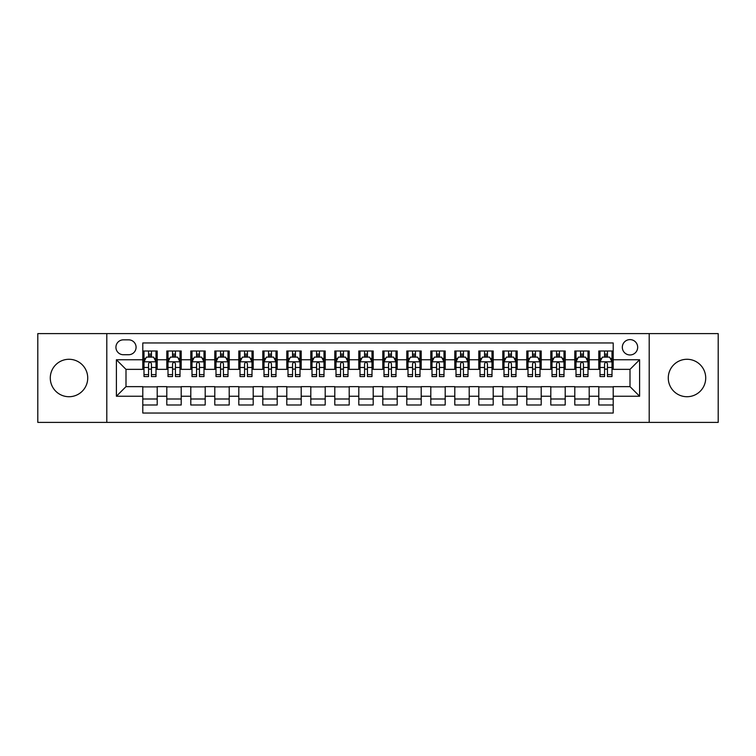 <?xml version="1.0" encoding="UTF-8"?>
<svg xmlns="http://www.w3.org/2000/svg" width="756" height="756" viewBox="0 0 756 756"><rect width="100%" height="100%" fill="white"/><g stroke="black" fill="none" stroke-linecap="round" stroke-linejoin="round"><path stroke-width="1.13" d="M686.996 359.28A18.72 18.72 0 0 0 668.276 378A18.72 18.72 0 0 0 686.996 396.72A18.72 18.72 0 0 0 705.717 378A18.72 18.72 0 0 0 686.996 359.28M69.004 359.28A18.72 18.72 0 0 0 50.283 378A18.72 18.72 0 0 0 69.004 396.72A18.72 18.72 0 0 0 87.724 378A18.72 18.72 0 0 0 69.004 359.28M630.003 339.605A7.683 7.683 0 0 0 622.32 347.278A7.683 7.683 0 0 0 630.003 354.961A7.683 7.683 0 0 0 637.677 347.278A7.683 7.683 0 0 0 630.003 339.605M649.196 422.396L718.2 422.396L718.2 333.604L649.196 333.604L649.196 422.396L106.804 422.396L106.804 333.604L37.8 333.604L37.8 422.396L106.804 422.396M613.201 351.001L598.799 351.001L598.799 359.761L589.198 359.761L589.198 369.363L598.799 369.363L598.799 359.761M589.198 359.761L589.198 351.001L574.796 351.001L574.796 359.761L565.204 359.761L565.204 369.363L574.796 369.363L574.796 359.761M565.204 359.761L565.204 351.001L550.803 351.001L550.803 359.761L541.202 359.761L541.202 369.363L550.803 369.363L550.803 359.761M541.202 359.761L541.202 351.001L526.8 351.001L526.8 359.761L517.198 359.761L517.198 369.363L526.8 369.363L526.8 359.761M517.198 359.761L517.198 351.001L502.797 351.001L502.797 359.761L493.195 359.761L493.195 369.363L502.797 369.363L502.797 359.761M493.195 359.761L493.195 351.001L478.803 351.001L478.803 359.761L469.202 359.761L469.202 369.363L478.803 369.363L478.803 359.761M469.202 359.761L469.202 351.001L454.8 351.001L454.8 359.761L445.199 359.761L445.199 369.363L454.8 369.363L454.8 359.761M445.199 359.761L445.199 351.001L430.797 351.001L430.797 359.761L421.196 359.761L421.196 369.363L430.797 369.363L430.797 359.761M421.196 359.761L421.196 351.001L406.804 351.001L406.804 359.761L397.202 359.761L397.202 369.363L406.804 369.363L406.804 359.761M397.202 359.761L397.202 351.001L382.801 351.001L382.801 359.761L373.199 359.761L373.199 369.363L382.801 369.363L382.801 359.761M373.199 359.761L373.199 351.001L358.798 351.001L358.798 359.761L349.196 359.761L349.196 369.363L358.798 369.363L358.798 359.761M349.196 359.761L349.196 351.001L334.804 351.001L334.804 359.761L325.203 359.761L325.203 369.363L334.804 369.363L334.804 359.761M325.203 359.761L325.203 351.001L310.801 351.001L310.801 359.761L301.2 359.761L301.2 369.363L310.801 369.363L310.801 359.761M301.2 359.761L301.2 351.001L286.798 351.001L286.798 359.761L277.197 359.761L277.197 369.363L286.798 369.363L286.798 359.761M277.197 359.761L277.197 351.001L262.805 351.001L262.805 359.761L253.203 359.761L253.203 369.363L262.805 369.363L262.805 359.761M253.203 359.761L253.203 351.001L238.801 351.001L238.801 359.761L229.2 359.761L229.2 369.363L238.801 369.363L238.801 359.761M229.2 359.761L229.2 351.001L214.798 351.001L214.798 359.761L205.197 359.761L205.197 369.363L214.798 369.363L214.798 359.761M205.197 359.761L205.197 351.001L190.796 351.001L190.796 359.761L181.204 359.761L181.204 369.363L190.796 369.363L190.796 359.761M181.204 359.761L181.204 351.001L166.802 351.001L166.802 369.363L157.201 369.363L157.201 351.001L142.799 351.001M142.799 404.999L157.201 404.999L157.201 386.637L166.802 386.637L166.802 404.999L181.204 404.999L181.204 386.637L190.796 386.637L190.796 396.238L181.204 396.238M190.796 396.238L190.796 404.999L205.197 404.999L205.197 386.637L214.798 386.637L214.798 396.238L205.197 396.238M214.798 396.238L214.798 404.999L229.2 404.999L229.2 386.637L238.801 386.637L238.801 396.238L229.2 396.238M238.801 396.238L238.801 404.999L253.203 404.999L253.203 386.637L262.805 386.637L262.805 396.238L253.203 396.238M262.805 396.238L262.805 404.999L277.197 404.999L277.197 386.637L286.798 386.637L286.798 396.238L277.197 396.238M286.798 396.238L286.798 404.999L301.2 404.999L301.2 386.637L310.801 386.637L310.801 396.238L301.2 396.238M310.801 396.238L310.801 404.999L325.203 404.999L325.203 386.637L334.804 386.637L334.804 396.238L325.203 396.238M334.804 396.238L334.804 404.999L349.196 404.999L349.196 386.637L358.798 386.637L358.798 396.238L349.196 396.238M358.798 396.238L358.798 404.999L373.199 404.999L373.199 386.637L382.801 386.637L382.801 396.238L373.199 396.238M382.801 396.238L382.801 404.999L397.202 404.999L397.202 386.637L406.804 386.637L406.804 396.238L397.202 396.238M406.804 396.238L406.804 404.999L421.196 404.999L421.196 386.637L430.797 386.637L430.797 396.238L421.196 396.238M430.797 396.238L430.797 404.999L445.199 404.999L445.199 386.637L454.8 386.637L454.8 396.238L445.199 396.238M454.8 396.238L454.8 404.999L469.202 404.999L469.202 386.637L478.803 386.637L478.803 396.238L469.202 396.238M478.803 396.238L478.803 404.999L493.195 404.999L493.195 386.637L502.797 386.637L502.797 396.238L493.195 396.238M502.797 396.238L502.797 404.999L517.198 404.999L517.198 386.637L526.8 386.637L526.8 396.238L517.198 396.238M526.8 396.238L526.8 404.999L541.202 404.999L541.202 386.637L550.803 386.637L550.803 396.238L541.202 396.238M550.803 396.238L550.803 404.999L565.204 404.999L565.204 386.637L574.796 386.637L574.796 396.238L565.204 396.238M574.796 396.238L574.796 404.999L589.198 404.999L589.198 386.637L598.799 386.637L598.799 396.238L589.198 396.238M123.36 354.725L128.643 354.725A7.437 7.437 0 0 0 136.08 347.278A7.437 7.437 0 0 0 128.643 339.841L123.36 339.841A7.437 7.437 0 0 0 115.923 347.278A7.437 7.437 0 0 0 123.36 354.725M649.196 333.604L106.804 333.604M613.201 359.761L613.201 342.959L142.799 342.959L142.799 369.363L125.997 369.363L125.997 386.637L142.799 386.637L142.799 413.041L613.201 413.041L613.201 386.637L630.003 386.637L630.003 369.363L613.201 369.363L613.201 359.761L639.604 359.761L639.604 396.238L613.201 396.238M142.799 396.238L116.396 396.238L116.396 359.761L142.799 359.761M598.799 396.238L598.799 404.999L613.201 404.999M142.799 357.002L143.999 357.002M148.563 357.002L151.436 357.002M156.001 357.002L157.201 357.002M142.799 369.117L143.999 369.117M148.563 369.117L151.436 369.117M156.001 369.117L157.201 369.117M142.799 386.883L157.201 386.883M142.799 398.998L157.201 398.998M166.802 369.117L168.002 369.117M172.557 369.117L175.439 369.117M180.004 369.117L181.204 369.117M166.802 357.002L168.002 357.002M172.557 357.002L175.439 357.002M180.004 357.002L181.204 357.002M166.802 386.883L181.204 386.883M166.802 398.998L181.204 398.998M190.796 386.883L205.197 386.883M190.796 398.998L205.197 398.998M190.796 357.002L191.996 357.002M196.56 357.002L199.442 357.002M203.997 357.002L205.197 357.002M190.796 369.117L191.996 369.117M196.56 369.117L199.442 369.117M203.997 369.117L205.197 369.117M214.798 386.883L229.2 386.883M214.798 398.998L229.2 398.998M214.798 357.002L215.999 357.002M220.563 357.002L223.436 357.002M228 357.002L229.2 357.002M214.798 369.117L215.999 369.117M220.563 369.117L223.436 369.117M228 369.117L229.2 369.117M238.801 386.883L253.203 386.883M238.801 398.998L253.203 398.998M238.801 357.002L240.002 357.002M244.557 357.002L247.439 357.002M252.003 357.002L253.203 357.002M238.801 369.117L240.002 369.117M244.557 369.117L247.439 369.117M252.003 369.117L253.203 369.117M262.805 386.883L277.197 386.883M262.805 398.998L277.197 398.998M262.805 357.002L264.005 357.002M268.56 357.002L271.442 357.002M275.997 357.002L277.197 357.002M262.805 369.117L264.005 369.117M268.56 369.117L271.442 369.117M275.997 369.117L277.197 369.117M286.798 386.883L301.2 386.883M286.798 398.998L301.2 398.998M286.798 357.002L287.998 357.002M292.563 357.002L295.435 357.002M300 357.002L301.2 357.002M286.798 369.117L287.998 369.117M292.563 369.117L295.435 369.117M300 369.117L301.2 369.117M310.801 386.883L325.203 386.883M310.801 398.998L325.203 398.998M310.801 357.002L312.001 357.002M316.556 357.002L319.438 357.002M324.003 357.002L325.203 357.002M310.801 369.117L312.001 369.117M316.556 369.117L319.438 369.117M324.003 369.117L325.203 369.117M334.804 386.883L349.196 386.883M334.804 398.998L349.196 398.998M334.804 357.002L336.004 357.002M340.559 357.002L343.441 357.002M347.996 357.002L349.196 357.002M334.804 369.117L336.004 369.117M340.559 369.117L343.441 369.117M347.996 369.117L349.196 369.117M358.798 386.883L373.199 386.883M358.798 398.998L373.199 398.998M358.798 357.002L359.998 357.002M364.562 357.002L367.444 357.002M371.999 357.002L373.199 357.002M358.798 369.117L359.998 369.117M364.562 369.117L367.444 369.117M371.999 369.117L373.199 369.117M382.801 386.883L397.202 386.883M382.801 398.998L397.202 398.998M382.801 357.002L384.001 357.002M388.556 357.002L391.438 357.002M396.002 357.002L397.202 357.002M382.801 369.117L384.001 369.117M388.556 369.117L391.438 369.117M396.002 369.117L397.202 369.117M406.804 386.883L421.196 386.883M406.804 398.998L421.196 398.998M406.804 357.002L408.004 357.002M412.559 357.002L415.441 357.002M419.996 357.002L421.196 357.002M406.804 369.117L408.004 369.117M412.559 369.117L415.441 369.117M419.996 369.117L421.196 369.117M430.797 386.883L445.199 386.883M430.797 398.998L445.199 398.998M430.797 357.002L431.997 357.002M436.562 357.002L439.444 357.002M443.999 357.002L445.199 357.002M430.797 369.117L431.997 369.117M436.562 369.117L439.444 369.117M443.999 369.117L445.199 369.117M454.8 386.883L469.202 386.883M454.8 398.998L469.202 398.998M454.8 357.002L456 357.002M460.565 357.002L463.437 357.002M468.002 357.002L469.202 357.002M454.8 369.117L456 369.117M460.565 369.117L463.437 369.117M468.002 369.117L469.202 369.117M478.803 386.883L493.195 386.883M478.803 398.998L493.195 398.998M478.803 357.002L480.003 357.002M484.558 357.002L487.44 357.002M491.995 357.002L493.195 357.002M478.803 369.117L480.003 369.117M484.558 369.117L487.44 369.117M491.995 369.117L493.195 369.117M502.797 386.883L517.198 386.883M502.797 398.998L517.198 398.998M502.797 357.002L503.997 357.002M508.561 357.002L511.443 357.002M515.998 357.002L517.198 357.002M502.797 369.117L503.997 369.117M508.561 369.117L511.443 369.117M515.998 369.117L517.198 369.117M526.8 386.883L541.202 386.883M526.8 398.998L541.202 398.998M526.8 357.002L528 357.002M532.564 357.002L535.437 357.002M540.001 357.002L541.202 357.002M526.8 369.117L528 369.117M532.564 369.117L535.437 369.117M540.001 369.117L541.202 369.117M550.803 386.883L565.204 386.883M550.803 398.998L565.204 398.998M550.803 357.002L552.003 357.002M556.558 357.002L559.44 357.002M564.004 357.002L565.204 357.002M550.803 369.117L552.003 369.117M556.558 369.117L559.44 369.117M564.004 369.117L565.204 369.117M574.796 386.883L589.198 386.883M574.796 398.998L589.198 398.998M574.796 357.002L575.996 357.002M580.561 357.002L583.443 357.002M587.998 357.002L589.198 357.002M574.796 369.117L575.996 369.117M580.561 369.117L583.443 369.117M587.998 369.117L589.198 369.117M598.799 386.883L613.201 386.883M598.799 398.998L613.201 398.998M598.799 357.002L599.999 357.002M604.564 357.002L607.437 357.002M612.001 357.002L613.201 357.002M598.799 369.117L599.999 369.117M604.564 369.117L607.437 369.117M612.001 369.117L613.201 369.117M125.997 369.363L116.396 359.761M125.997 386.637L116.396 396.238M639.604 359.761L630.003 369.363M639.604 396.238L630.003 386.637M151.436 354.12L148.563 354.12M156.001 374.607L151.436 374.607L151.436 376.564L156.001 376.564L156.001 361.916L153.6 357.115L146.399 357.115L143.999 361.916L143.999 376.564L148.563 376.564L148.563 374.607L143.999 374.607M143.999 361.916L143.999 351.001M156.001 361.916L156.001 351.001M148.563 357.115L148.563 351.001M151.436 351.001L151.436 357.115M151.436 374.607L151.436 363.721C150.482 361.869 149.518 361.869 148.563 363.721L148.563 374.607M175.439 354.12L172.557 354.12M180.004 374.607L175.439 374.607L175.439 376.564L180.004 376.564L180.004 361.916L177.603 357.115L170.402 357.115L168.002 361.916L168.002 376.564L172.557 376.564L172.557 374.607L168.002 374.607M168.002 361.916L168.002 351.001M180.004 361.916L180.004 351.001M172.557 357.115L172.557 351.001M175.439 351.001L175.439 357.115M175.439 374.607L175.439 363.721C174.485 361.869 173.521 361.869 172.557 363.721L172.557 374.607M199.442 354.12L196.56 354.12M203.997 374.607L199.442 374.607L199.442 376.564L203.997 376.564L203.997 361.916L201.597 357.115L194.396 357.115L191.996 361.916L191.996 376.564L196.56 376.564L196.56 374.607L191.996 374.607M191.996 361.916L191.996 351.001M203.997 361.916L203.997 351.001M196.56 357.115L196.56 351.001M199.442 351.001L199.442 357.115M199.442 374.607L199.442 363.721C198.478 361.869 197.524 361.869 196.56 363.721L196.56 374.607M223.436 354.12L220.563 354.12M228 374.607L223.436 374.607L223.436 376.564L228 376.564L228 361.916L225.6 357.115L218.399 357.115L215.999 361.916L215.999 376.564L220.563 376.564L220.563 374.607L215.999 374.607M215.999 361.916L215.999 351.001M228 361.916L228 351.001M220.563 357.115L220.563 351.001M223.436 351.001L223.436 357.115M223.436 374.607L223.436 363.721C222.481 361.869 221.517 361.869 220.563 363.721L220.563 374.607M247.439 354.12L244.557 354.12M252.003 374.607L247.439 374.607L247.439 376.564L252.003 376.564L252.003 361.916L249.603 357.115L242.402 357.115L240.002 361.916L240.002 376.564L244.557 376.564L244.557 374.607L240.002 374.607M240.002 361.916L240.002 351.001M252.003 361.916L252.003 351.001M244.557 357.115L244.557 351.001M247.439 351.001L247.439 357.115M247.439 374.607L247.439 363.721C246.484 361.869 245.52 361.869 244.557 363.721L244.557 374.607M271.442 354.12L268.56 354.12M275.997 374.607L271.442 374.607L271.442 376.564L275.997 376.564L275.997 361.916L273.596 357.115L266.395 357.115L264.005 361.916L264.005 376.564L268.56 376.564L268.56 374.607L264.005 374.607M264.005 361.916L264.005 351.001M275.997 361.916L275.997 351.001M268.56 357.115L268.56 351.001M271.442 351.001L271.442 357.115M271.442 374.607L271.442 363.721C270.478 361.869 269.523 361.869 268.56 363.721L268.56 374.607M295.435 354.12L292.563 354.12M300 374.607L295.435 374.607L295.435 376.564L300 376.564L300 361.916L297.599 357.115L290.399 357.115L287.998 361.916L287.998 376.564L292.563 376.564L292.563 374.607L287.998 374.607M287.998 361.916L287.998 351.001M300 361.916L300 351.001M292.563 357.115L292.563 351.001M295.435 351.001L295.435 357.115M295.435 374.607L295.435 363.721C294.481 361.869 293.517 361.869 292.563 363.721L292.563 374.607M319.438 354.12L316.556 354.12M324.003 374.607L319.438 374.607L319.438 376.564L324.003 376.564L324.003 361.916L321.602 357.115L314.401 357.115L312.001 361.916L312.001 376.564L316.556 376.564L316.556 374.607L312.001 374.607M312.001 361.916L312.001 351.001M324.003 361.916L324.003 351.001M316.556 357.115L316.556 351.001M319.438 351.001L319.438 357.115M319.438 374.607L319.438 363.721C318.484 361.869 317.52 361.869 316.556 363.721L316.556 374.607M343.441 354.12L340.559 354.12M347.996 374.607L343.441 374.607L343.441 376.564L347.996 376.564L347.996 361.916L345.596 357.115L338.404 357.115L336.004 361.916L336.004 376.564L340.559 376.564L340.559 374.607L336.004 374.607M336.004 361.916L336.004 351.001M347.996 361.916L347.996 351.001M340.559 357.115L340.559 351.001M343.441 351.001L343.441 357.115M343.441 374.607L343.441 363.721C342.477 361.869 341.523 361.869 340.559 363.721L340.559 374.607M367.444 354.12L364.562 354.12M371.999 374.607L367.444 374.607L367.444 376.564L371.999 376.564L371.999 361.916L369.599 357.115L362.398 357.115L359.998 361.916L359.998 376.564L364.562 376.564L364.562 374.607L359.998 374.607M359.998 361.916L359.998 351.001M371.999 361.916L371.999 351.001M364.562 357.115L364.562 351.001M367.444 351.001L367.444 357.115M367.444 374.607L367.444 363.721C366.48 361.869 365.526 361.869 364.562 363.721L364.562 374.607M391.438 354.12L388.556 354.12M396.002 374.607L391.438 374.607L391.438 376.564L396.002 376.564L396.002 361.916L393.602 357.115L386.401 357.115L384.001 361.916L384.001 376.564L388.556 376.564L388.556 374.607L384.001 374.607M384.001 361.916L384.001 351.001M396.002 361.916L396.002 351.001M388.556 357.115L388.556 351.001M391.438 351.001L391.438 357.115M391.438 374.607L391.438 363.721C390.483 361.869 389.52 361.869 388.556 363.721L388.556 374.607M415.441 354.12L412.559 354.12M419.996 374.607L415.441 374.607L415.441 376.564L419.996 376.564L419.996 361.916L417.595 357.115L410.404 357.115L408.004 361.916L408.004 376.564L412.559 376.564L412.559 374.607L408.004 374.607M408.004 361.916L408.004 351.001M419.996 361.916L419.996 351.001M412.559 357.115L412.559 351.001M415.441 351.001L415.441 357.115M415.441 374.607L415.441 363.721C414.477 361.869 413.523 361.869 412.559 363.721L412.559 374.607M439.444 354.12L436.562 354.12M443.999 374.607L439.444 374.607L439.444 376.564L443.999 376.564L443.999 361.916L441.599 357.115L434.398 357.115L431.997 361.916L431.997 376.564L436.562 376.564L436.562 374.607L431.997 374.607M431.997 361.916L431.997 351.001M443.999 361.916L443.999 351.001M436.562 357.115L436.562 351.001M439.444 351.001L439.444 357.115M439.444 374.607L439.444 363.721C438.48 361.869 437.526 361.869 436.562 363.721L436.562 374.607M463.437 354.12L460.565 354.12M468.002 374.607L463.437 374.607L463.437 376.564L468.002 376.564L468.002 361.916L465.601 357.115L458.401 357.115L456 361.916L456 376.564L460.565 376.564L460.565 374.607L456 374.607M456 361.916L456 351.001M468.002 361.916L468.002 351.001M460.565 357.115L460.565 351.001M463.437 351.001L463.437 357.115M463.437 374.607L463.437 363.721C462.483 361.869 461.519 361.869 460.565 363.721L460.565 374.607M487.44 354.12L484.558 354.12M491.995 374.607L487.44 374.607L487.44 376.564L491.995 376.564L491.995 361.916L489.604 357.115L482.404 357.115L480.003 361.916L480.003 376.564L484.558 376.564L484.558 374.607L480.003 374.607M480.003 361.916L480.003 351.001M491.995 361.916L491.995 351.001M484.558 357.115L484.558 351.001M487.44 351.001L487.44 357.115M487.44 374.607L487.44 363.721C486.486 361.869 485.522 361.869 484.558 363.721L484.558 374.607M511.443 354.12L508.561 354.12M515.998 374.607L511.443 374.607L511.443 376.564L515.998 376.564L515.998 361.916L513.598 357.115L506.397 357.115L503.997 361.916L503.997 376.564L508.561 376.564L508.561 374.607L503.997 374.607M503.997 361.916L503.997 351.001M515.998 361.916L515.998 351.001M508.561 357.115L508.561 351.001M511.443 351.001L511.443 357.115M511.443 374.607L511.443 363.721C510.48 361.869 509.525 361.869 508.561 363.721L508.561 374.607M535.437 354.12L532.564 354.12M540.001 374.607L535.437 374.607L535.437 376.564L540.001 376.564L540.001 361.916L537.601 357.115L530.4 357.115L528 361.916L528 376.564L532.564 376.564L532.564 374.607L528 374.607M528 361.916L528 351.001M540.001 361.916L540.001 351.001M532.564 357.115L532.564 351.001M535.437 351.001L535.437 357.115M535.437 374.607L535.437 363.721C534.483 361.869 533.519 361.869 532.564 363.721L532.564 374.607M559.44 354.12L556.558 354.12M564.004 374.607L559.44 374.607L559.44 376.564L564.004 376.564L564.004 361.916L561.604 357.115L554.403 357.115L552.003 361.916L552.003 376.564L556.558 376.564L556.558 374.607L552.003 374.607M552.003 361.916L552.003 351.001M564.004 361.916L564.004 351.001M556.558 357.115L556.558 351.001M559.44 351.001L559.44 357.115M559.44 374.607L559.44 363.721C558.486 361.869 557.522 361.869 556.558 363.721L556.558 374.607M583.443 354.12L580.561 354.12M587.998 374.607L583.443 374.607L583.443 376.564L587.998 376.564L587.998 361.916L585.598 357.115L578.397 357.115L575.996 361.916L575.996 376.564L580.561 376.564L580.561 374.607L575.996 374.607M575.996 361.916L575.996 351.001M587.998 361.916L587.998 351.001M580.561 357.115L580.561 351.001M583.443 351.001L583.443 357.115M583.443 374.607L583.443 363.721C582.479 361.869 581.525 361.869 580.561 363.721L580.561 374.607M607.437 354.12L604.564 354.12M612.001 374.607L607.437 374.607L607.437 376.564L612.001 376.564L612.001 361.916L609.601 357.115L602.4 357.115L599.999 361.916L599.999 376.564L604.564 376.564L604.564 374.607L599.999 374.607M599.999 361.916L599.999 351.001M612.001 361.916L612.001 351.001M604.564 357.115L604.564 351.001M607.437 351.001L607.437 357.115M607.437 374.607L607.437 363.721C606.482 361.869 605.518 361.869 604.564 363.721L604.564 374.607M166.802 396.238L157.201 396.238M166.802 359.761L157.201 359.761M155.944 361.803L144.056 361.803M143.999 358.438L145.738 358.438M154.262 358.438L156.001 358.438M148.563 367.482L143.999 367.482M156.001 367.482L151.436 367.482M151.436 355.651L148.563 355.651M179.937 361.803L168.059 361.803M168.002 358.438L169.741 358.438M178.265 358.438L180.004 358.438M172.557 367.482L168.002 367.482M180.004 367.482L175.439 367.482M175.439 355.651L172.557 355.651M203.94 361.803L192.062 361.803M191.996 358.438L193.744 358.438M202.258 358.438L203.997 358.438M196.56 367.482L191.996 367.482M203.997 367.482L199.442 367.482M199.442 355.651L196.56 355.651M227.943 361.803L216.055 361.803M215.999 358.438L217.737 358.438M226.261 358.438L228 358.438M220.563 367.482L215.999 367.482M228 367.482L223.436 367.482M223.436 355.651L220.563 355.651M251.937 361.803L240.058 361.803M240.002 358.438L241.74 358.438M250.264 358.438L252.003 358.438M244.557 367.482L240.002 367.482M252.003 367.482L247.439 367.482M247.439 355.651L244.557 355.651M275.94 361.803L264.061 361.803M264.005 358.438L265.743 358.438M274.258 358.438L275.997 358.438M268.56 367.482L264.005 367.482M275.997 367.482L271.442 367.482M271.442 355.651L268.56 355.651M299.943 361.803L288.064 361.803M287.998 358.438L289.737 358.438M298.261 358.438L300 358.438M292.563 367.482L287.998 367.482M300 367.482L295.435 367.482M295.435 355.651L292.563 355.651M323.937 361.803L312.058 361.803M312.001 358.438L313.74 358.438M322.264 358.438L324.003 358.438M316.556 367.482L312.001 367.482M324.003 367.482L319.438 367.482M319.438 355.651L316.556 355.651M347.94 361.803L336.061 361.803M336.004 358.438L337.743 358.438M346.257 358.438L347.996 358.438M340.559 367.482L336.004 367.482M347.996 367.482L343.441 367.482M343.441 355.651L340.559 355.651M371.943 361.803L360.064 361.803M359.998 358.438L361.737 358.438M370.26 358.438L371.999 358.438M364.562 367.482L359.998 367.482M371.999 367.482L367.444 367.482M367.444 355.651L364.562 355.651M395.936 361.803L384.057 361.803M384.001 358.438L385.74 358.438M394.263 358.438L396.002 358.438M388.556 367.482L384.001 367.482M396.002 367.482L391.438 367.482M391.438 355.651L388.556 355.651M419.939 361.803L408.06 361.803M408.004 358.438L409.743 358.438M418.257 358.438L419.996 358.438M412.559 367.482L408.004 367.482M419.996 367.482L415.441 367.482M415.441 355.651L412.559 355.651M443.942 361.803L432.063 361.803M431.997 358.438L433.736 358.438M442.26 358.438L443.999 358.438M436.562 367.482L431.997 367.482M443.999 367.482L439.444 367.482M439.444 355.651L436.562 355.651M467.936 361.803L456.057 361.803M456 358.438L457.739 358.438M466.263 358.438L468.002 358.438M460.565 367.482L456 367.482M468.002 367.482L463.437 367.482M463.437 355.651L460.565 355.651M491.939 361.803L480.06 361.803M480.003 358.438L481.742 358.438M490.257 358.438L491.995 358.438M484.558 367.482L480.003 367.482M491.995 367.482L487.44 367.482M487.44 355.651L484.558 355.651M515.942 361.803L504.063 361.803M503.997 358.438L505.736 358.438M514.26 358.438L515.998 358.438M508.561 367.482L503.997 367.482M515.998 367.482L511.443 367.482M511.443 355.651L508.561 355.651M539.945 361.803L528.057 361.803M528 358.438L529.739 358.438M538.263 358.438L540.001 358.438M532.564 367.482L528 367.482M540.001 367.482L535.437 367.482M535.437 355.651L532.564 355.651M563.938 361.803L552.06 361.803M552.003 358.438L553.742 358.438M562.256 358.438L564.004 358.438M556.558 367.482L552.003 367.482M564.004 367.482L559.44 367.482M559.44 355.651L556.558 355.651M587.941 361.803L576.063 361.803M575.996 358.438L577.735 358.438M586.259 358.438L587.998 358.438M580.561 367.482L575.996 367.482M587.998 367.482L583.443 367.482M583.443 355.651L580.561 355.651M611.944 361.803L600.056 361.803M599.999 358.438L601.738 358.438M610.262 358.438L612.001 358.438M604.564 367.482L599.999 367.482M612.001 367.482L607.437 367.482M607.437 355.651L604.564 355.651"/></g></svg>
